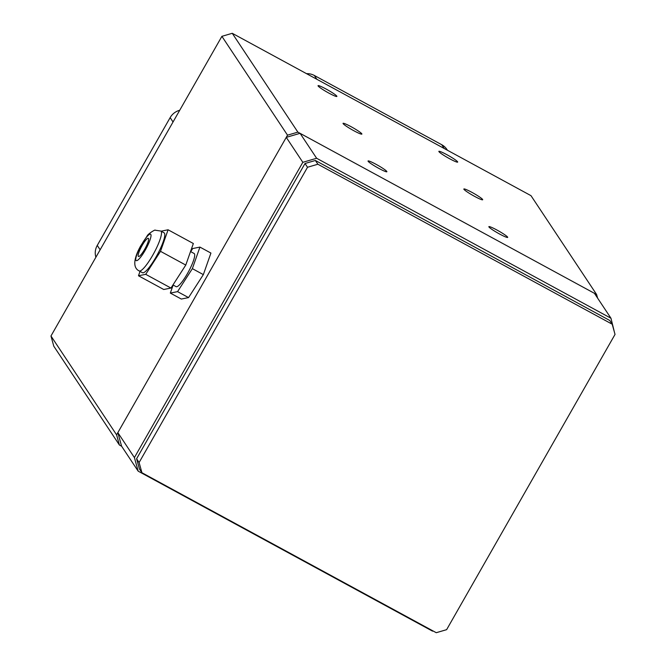 <?xml version="1.0" encoding="UTF-8"?>
<svg xmlns="http://www.w3.org/2000/svg" width="666" height="666" viewBox="0 0 666 666"><rect width="100%" height="100%" fill="white"/><g stroke="black" fill="none" stroke-linecap="round" stroke-linejoin="round"><path stroke-width="1" d="M328.796 93.065A10.839 1.099 29.7 0 0 336.879 96.437A10.839 1.099 29.7 0 0 326.14 89.061A10.839 1.099 29.7 0 0 318.048 85.698A10.839 1.099 29.7 0 0 328.796 93.065M353.796 130.711A10.839 1.099 29.7 0 0 361.879 134.082A10.839 1.099 29.7 0 0 351.132 126.715A10.839 1.099 29.7 0 0 343.048 123.343A10.839 1.099 29.7 0 0 353.796 130.711M378.788 168.365A10.839 1.099 29.7 0 0 386.879 171.736A10.839 1.099 29.7 0 0 376.132 164.36A10.839 1.099 29.7 0 0 368.048 160.997A10.839 1.099 29.7 0 0 378.788 168.365M474.6 196.378A10.839 1.099 29.7 0 0 482.683 199.742A10.839 1.099 29.7 0 0 471.944 192.374A10.839 1.099 29.7 0 0 463.861 189.002A10.839 1.099 29.7 0 0 474.6 196.378M499.6 234.024A10.839 1.099 29.7 0 0 507.683 237.396A10.839 1.099 29.7 0 0 496.944 230.028A10.839 1.099 29.7 0 0 488.861 226.656A10.839 1.099 29.7 0 0 499.6 234.024M449.6 158.724A10.839 1.099 29.7 0 0 457.684 162.096A10.839 1.099 29.7 0 0 446.944 154.728A10.839 1.099 29.7 0 0 438.861 151.357A10.839 1.099 29.7 0 0 449.6 158.724M117.849 432.634L286.263 137.363L302.822 162.313L134.407 457.575L117.849 432.634L121.603 446.22L119.405 445.021L116.592 434.831L287.521 135.165L297.877 132.134L596.603 294.497L597.61 298.118M596.603 294.497L530.985 195.662L232.259 33.3L221.895 36.33L287.521 135.165M221.895 36.33L50.966 335.997L53.788 346.195L119.405 445.021M116.592 434.831L50.966 335.997M297.877 132.134L232.259 33.3M300.075 133.325L594.413 293.306L610.972 318.248L316.633 158.267L300.075 133.325L286.263 137.363M614.46 332.317L610.972 318.248M121.603 446.22L138.17 471.162L432.5 631.135L433.075 630.968M134.407 457.575L138.17 471.162M316.633 158.267L302.822 162.313M136.605 458.766L139.102 462.529L141.925 472.727L139.427 468.956L136.605 458.766L305.02 163.503L315.376 160.473L609.715 320.446L612.212 324.217L317.882 164.236L315.376 160.473M141.925 472.727L436.255 632.7L446.62 629.67L615.034 334.407L612.212 324.217M317.882 164.236L307.517 167.266L305.02 163.503M307.517 167.266L139.102 462.529M306.526 73.668A15.301 14.918 -33.6 0 1 314.327 75.466L441.725 144.713A15.301 14.918 -33.6 0 1 446.928 149.467L447.452 150.266M95.887 257.243A15.301 14.918 -33.6 0 1 97.253 245.421L170.146 117.624A15.301 14.918 -33.6 0 1 179.72 110.265M138.819 256.51A10.323 2.031 -61.5 0 0 145.579 247.635A10.323 2.031 -61.5 0 0 148.335 238.328A10.323 2.031 -61.5 0 0 147.977 238.295A10.323 2.031 -61.5 0 0 141.217 247.169A10.323 2.031 -61.5 0 0 138.47 256.477A10.323 2.031 -61.5 0 0 138.819 256.51M139.152 270.92L142.449 272.719A22.694 4.471 -61.5 0 0 143.223 272.794A22.694 4.471 -61.5 0 0 158.075 253.28A22.694 4.471 -61.5 0 0 164.119 232.834L160.822 231.044A22.694 4.471 118.5 0 1 154.778 251.49A22.694 4.471 118.5 0 1 139.927 271.004A22.694 4.471 118.5 0 1 139.152 270.92C130.111 266.492 137.437 251.64 140.701 245.846L147.094 236.055C147.661 233.991 155.653 229.171 155.161 230.211L160.822 231.044M172.969 284.948L176.124 286.663A18.873 3.713 -61.5 0 0 176.773 286.73A18.873 3.713 -61.5 0 0 189.119 270.504A18.873 3.713 -61.5 0 0 194.147 253.505L190.526 251.54M173.152 285.048L170.329 293.082L177.556 291.633L192.366 268.639L199.933 247.094L192.707 248.535L190.709 251.64M170.329 293.082L181.31 299.051L188.545 297.602L203.346 274.617L210.922 253.063L199.933 247.094M177.556 291.633L188.545 297.602M192.366 268.639L203.346 274.617M140.018 271.395L138.478 275.766L163.736 289.494L170.971 288.053L185.772 265.06L193.348 243.515L168.09 229.787L161.08 231.185M138.478 275.766L145.712 274.325L170.971 288.053M145.712 274.325L160.514 251.332L185.772 265.06M160.514 251.332L168.09 229.787M444.255 148.526L441.725 144.713M316.858 79.279L314.327 75.466M173.043 121.978L170.146 117.624M100.141 249.783L97.253 245.421M150.066 234.132A15.043 2.964 -61.5 0 0 139.669 248.152A15.043 2.964 -61.5 0 0 136.73 260.672A15.043 2.964 -61.5 0 0 147.128 246.661A15.043 2.964 -61.5 0 0 150.066 234.132"/></g></svg>
